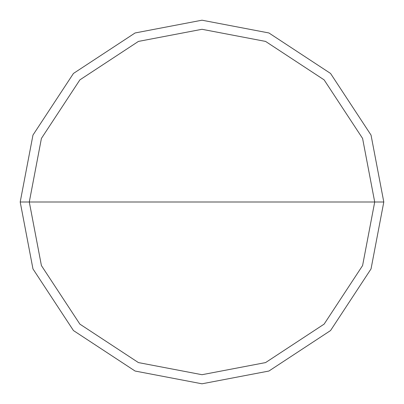 <?xml version="1.0" encoding="UTF-8"?>
<svg xmlns="http://www.w3.org/2000/svg" width="404" height="404" viewBox="0 0 404 404"><rect width="100%" height="100%" fill="white"/><g stroke="black" fill="none" stroke-linecap="round" stroke-linejoin="round"><path stroke-width="0.61" d="M29.29 202L41.415 138.426L79.876 79.876L138.426 41.415L202 29.29L265.574 41.415L324.124 79.876L362.585 138.426L374.71 202L29.29 202L41.415 265.574L79.876 324.124L138.426 362.585L202 374.71L265.574 362.585L324.124 324.124L362.585 265.574L374.71 202L383.8 202L371.034 268.918L330.553 330.553L268.918 371.034L202 383.8L135.082 371.034L73.447 330.553L32.966 268.918L20.2 202L32.966 268.918L73.447 330.553L135.082 371.034L202 383.8L268.918 371.034L330.553 330.553L371.034 268.918L383.8 202L371.034 135.082L330.553 73.447L268.918 32.966L202 20.2L135.082 32.966L73.447 73.447L32.966 135.082L20.2 202L374.71 202L362.585 265.574L324.124 324.124L265.574 362.585L202 374.71L138.426 362.585L79.876 324.124L41.415 265.574L29.29 202L20.2 202L32.966 135.082L73.447 73.447L135.082 32.966L202 20.2L268.918 32.966L330.553 73.447L371.034 135.082L383.8 202L374.71 202L362.585 138.426L324.124 79.876L265.574 41.415L202 29.29L138.426 41.415L79.876 79.876L41.415 138.426L29.29 202"/></g></svg>
